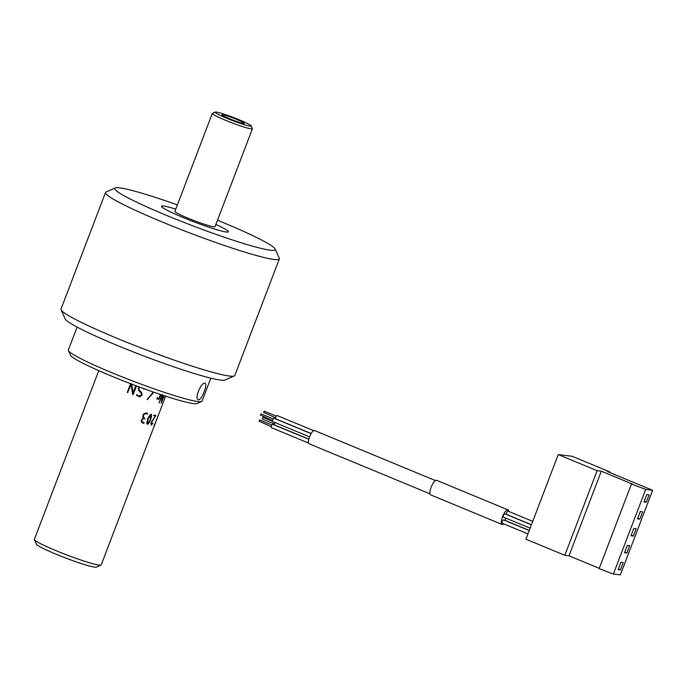 <?xml version="1.0" encoding="UTF-8"?>
<svg xmlns="http://www.w3.org/2000/svg" width="687" height="687" viewBox="0 0 687 687"><rect width="100%" height="100%" fill="white"/><g stroke="black" fill="none" stroke-linecap="round" stroke-linejoin="round"><path stroke-width="1.03" d="M215.881 224.469A35.784 2.971 -159.1 0 1 228.402 231.794A35.784 2.971 -159.1 0 1 193.914 221.807A35.784 2.971 -159.1 0 1 161.548 206.263A35.784 2.971 -159.1 0 1 175.769 209.149A35.784 2.971 -159.1 0 0 169.534 211.459A35.784 2.971 -159.1 0 0 218.99 230.343A35.784 2.971 -159.1 0 0 215.881 224.469M237.032 119.572A11.988 0.996 -159.1 0 1 244.306 123.411A11.988 0.996 -159.1 0 1 232.781 120.027A11.988 0.996 -159.1 0 1 221.935 114.875A11.988 0.996 -159.1 0 1 237.032 119.572M239.411 119.864A19.322 1.606 -159.1 0 1 251.176 125.841A19.322 1.606 -159.1 0 1 232.567 120.594A19.322 1.606 -159.1 0 1 215.203 112.101A19.322 1.606 -159.1 0 1 239.411 119.864M251.176 125.841L252.412 128.589A21.469 1.786 -159.1 0 1 252.43 128.752A21.469 1.786 -159.1 0 1 231.742 122.758A21.469 1.786 -159.1 0 1 212.317 113.441A21.469 1.786 -159.1 0 1 212.446 113.329L215.203 112.101M252.43 128.752L215.031 226.693A21.469 1.786 -159.1 0 1 194.344 220.699A21.469 1.786 -159.1 0 1 174.919 211.373L212.317 113.441M154.575 425.133L101.204 564.903A35.784 2.971 -159.1 0 1 100.998 565.092L96.403 567.127A32.203 2.671 -159.1 0 1 65.548 557.964A32.203 2.671 -159.1 0 1 36.445 544.233L34.376 539.647A35.784 2.971 -159.1 0 1 34.35 539.372L98.782 370.645M152.815 423.02L151.08 425.09M151.398 424.42A35.638 2.963 -159.1 0 1 151.389 424.42L151.234 422.548L155.769 415.395M155.399 415.97L153.768 415.644L153.982 415.103A35.784 2.971 -159.1 0 0 155.889 415.446L151.355 422.599L151.509 424.472A35.784 2.971 -159.1 0 0 151.612 424.489L152.943 423.072L151.269 425.159L150.985 422.591L155.399 415.97L153.656 415.592M147.293 423.192L148.16 423.39L150.281 419.577L150.917 414.965L148.186 418.915L147.293 423.192M151.114 415.369L150.238 415.128L148.091 418.864L147.516 423.544M151.08 414.235L151.578 415.266L150.547 419.671L148.375 423.639L147.181 424.205M146.778 423.338L147.722 418.804L149.998 414.845L151.183 414.287L151.69 415.317L150.659 419.714L148.486 423.681L147.344 424.265L146.778 423.338M164.408 399.25L164.193 399.903A35.784 2.971 -159.1 0 1 164.176 399.989A35.784 2.971 -159.1 0 1 164.116 400.083L165.481 396.124M136.378 395.257L139.564 396.923L142.046 395.188L141.702 392.758L139.1 389.847L138.98 388.284L139.95 387.219L138.954 388.258L139.066 389.83L141.659 392.732L141.994 395.154L139.53 396.897L136.352 395.24L136.782 394.759L139.023 396.081L141.402 394.939L141.41 393.514L138.748 390.508L138.336 387.957L139.109 386.901M144.373 388.73L143.961 389.185L143.531 388.713M136.756 394.742L137.263 395.119M100.998 565.092A35.784 2.971 -159.1 0 1 66.716 554.916A35.784 2.971 -159.1 0 1 34.376 539.647M136.481 385.922L133.209 394.493L132.625 394.467L131.105 384.377L127.567 392.638L130.582 383.69L127.318 392.251L127.988 392.535M131.672 383.741L133.02 392.938L135.794 385.665M144.416 388.756L144.004 389.211L143.274 388.438M153.794 392.191L147.327 399.645L153.27 392.002M160.827 394.587L159.049 399.259L156.859 398.941L157.538 397.352L157.4 398.34A35.784 2.971 -159.1 0 0 158.852 398.7L160.466 394.467M162.287 395.068L159.118 402.917L161.977 394.965M162.716 395.214L161.677 401.697L163.995 395.635M164.202 395.703L161.213 403.252L162.475 394.561M165.541 396.141L164.391 399.387A35.784 2.971 -159.1 0 0 164.433 399.31L165.636 396.167M162.029 398.967L162.261 398.366M160.715 395.557L160.002 395.772A35.784 2.971 -159.1 0 1 160.002 395.772M141.041 420.796L143.016 418.117L142.784 415.798L143.686 413.892L146.125 412.853L147.653 413.462L147.387 414.141A35.784 2.971 -159.1 0 1 145.618 413.617L144.141 414.261L143.282 416.15L144.201 418.1A35.784 2.971 -159.1 0 0 144.665 418.237L144.708 418.941A35.784 2.971 -159.1 0 1 144.03 418.744L142.999 418.761L141.805 420.015L142.449 422.127A35.784 2.971 -159.1 0 0 144.141 422.625L143.866 423.312L142.08 422.763L141.041 420.796M154.128 425.124L154.326 424.721A35.784 2.971 -159.1 0 0 154.652 424.626L158.242 415.3L154.721 424.583A35.784 2.971 -159.1 0 0 154.833 424.446A35.784 2.971 -159.1 0 0 154.85 424.411L154.128 425.124M154.584 425.098L154.068 425.39M160.595 395.523L159.891 395.738M154.455 425.047L153.94 425.339L154.455 425.047M144.055 422.582L143.781 423.269L141.831 422.651M144.837 418.289L144.614 418.898A35.638 2.963 -159.1 0 1 143.944 418.701L142.913 418.718L141.728 419.972L142.372 422.084M147.568 413.419L147.293 414.098A35.638 2.963 -159.1 0 1 145.532 413.574L144.064 414.218L143.205 416.107L144.115 418.057M162.544 396.485L162.33 397.043M136.455 385.922L133.192 394.475L132.617 394.45M133.012 392.921L132.282 387.863M131.105 384.368L131.818 389.117M164.073 395.66L161.119 403.192M162.596 395.18L161.814 400.95M162.158 395.034L158.998 402.865M153.708 392.157L147.078 399.396M201.635 401.491L197.04 403.527A67.979 5.642 -159.1 0 1 131.904 384.196A67.979 5.642 -159.1 0 1 70.46 355.196L68.399 350.61A71.56 5.943 20.9 0 0 133.072 381.139A71.56 5.943 20.9 0 0 201.635 401.491A71.56 5.943 20.9 0 0 202.047 401.122L210.815 378.151M77.107 327.098L68.339 350.061A71.56 5.943 20.9 0 0 68.399 350.61M204.142 391.719C202.055 397.18 200.115 399.877 198.303 399.834C194.052 398.666 201.592 381.242 205.147 383.303C206.28 384.222 205.945 387.03 204.142 391.719M217.496 220.235A85.875 7.128 -159.1 0 1 235.091 227.62A85.875 7.128 -159.1 0 1 275.135 249.003A85.875 7.128 -159.1 0 1 192.437 225.688A85.875 7.128 -159.1 0 1 115.244 187.946A85.875 7.128 -159.1 0 1 177.383 204.924M275.135 249.003L279.265 258.166A93.028 7.729 -159.1 0 1 279.343 258.879A93.028 7.729 -159.1 0 1 189.681 232.91A93.028 7.729 -159.1 0 1 105.523 192.506A93.028 7.729 -159.1 0 1 106.056 192.017L115.244 187.946M279.343 258.879L234.825 375.471A93.028 7.729 -159.1 0 1 234.293 375.952A93.028 7.729 -159.1 0 1 145.155 349.494A93.028 7.729 -159.1 0 1 61.074 309.811A93.028 7.729 -159.1 0 1 61.006 309.09L105.523 192.506M234.293 375.952L225.104 380.023A85.875 7.128 -159.1 0 1 142.827 355.6A85.875 7.128 -159.1 0 1 65.213 318.966L61.074 309.811M505.787 518.101A1.786 0.567 112.5 0 0 505.237 519.552A1.786 0.567 112.5 0 0 505.349 520.531L529.273 530.441M529.23 530.562L503.511 519.913A1.786 0.567 112.5 0 0 502.712 520.566A1.786 0.567 112.5 0 0 502.025 522.232A1.786 0.567 112.5 0 0 502.145 523.219L527.951 533.902M531.412 524.842L504.773 513.807A1.786 0.567 112.5 0 0 503.966 514.46A1.786 0.567 112.5 0 0 503.288 516.126A1.786 0.567 112.5 0 0 503.399 517.113L530.141 528.183M532.734 521.373L507.976 511.119A1.786 0.567 112.5 0 0 507.178 511.772A1.786 0.567 112.5 0 0 506.491 513.447A1.786 0.567 112.5 0 0 506.611 514.426L531.463 524.722M508.835 511.48A7.875 2.49 112.5 0 0 508.071 509.9A7.875 2.49 112.5 0 0 502.755 516.22A7.875 2.49 112.5 0 0 502.051 524.439A7.875 2.49 112.5 0 0 503.7 523.863M508.071 509.9L436.683 480.342A7.875 2.49 112.5 0 0 431.376 486.654A7.875 2.49 112.5 0 0 430.663 494.88L502.051 524.439M435.455 480.599L314.612 430.56A7.153 2.267 112.5 0 0 309.777 436.314A7.153 2.267 112.5 0 0 309.133 443.785L429.976 493.824M275.676 417.842L263.533 412.337L264.272 411.178L276.363 416.185M311.185 433.506L275.788 418.855A1.786 0.567 -67.5 0 1 275.676 417.868A1.786 0.567 -67.5 0 1 276.354 416.202A1.786 0.567 -67.5 0 1 277.162 415.549L313.701 430.68M272.473 420.521L260.321 415.025L261.069 413.866L273.16 418.872M309.562 436.846L272.584 421.535A1.786 0.567 -67.5 0 1 272.748 419.671A1.786 0.567 -67.5 0 1 273.95 418.228L311.117 433.617M271.21 426.627L259.068 421.131L259.806 419.972L271.897 424.978M308.575 443.063L271.322 427.64A1.786 0.567 -67.5 0 1 271.21 426.661A1.786 0.567 -67.5 0 1 271.889 424.987A1.786 0.567 -67.5 0 1 272.696 424.334L308.798 439.285M308.824 439.156L274.534 424.961A1.786 0.567 -67.5 0 1 274.963 422.522M274.422 423.948L262.331 418.941L263.018 417.284L272.413 421.174M609.816 471.875L607.497 471.591L652.65 490.286L645.677 489.436L613.371 574.04L599.133 568.638L631.439 484.034L632.667 484.18L601.314 471.196L597.123 470.689L558.239 454.588L572.185 456.288L609.816 471.875L609.592 472.458M645.677 489.436L631.439 484.034M601.314 471.196L568.999 555.809L564.817 555.294L525.933 539.192L558.239 454.588M597.123 470.689L564.817 555.294M652.65 490.286L620.344 574.899L613.371 574.04M620.902 562.275L618.102 569.6L620.43 569.884L623.229 562.559L620.902 562.275M618.326 569.016L620.43 569.884M627.368 545.349L624.569 552.683L626.888 552.966L629.687 545.633L627.368 545.349M624.792 552.09L626.888 552.966M633.826 528.432L631.027 535.757L633.354 536.04L636.153 528.715L633.826 528.432M631.25 535.173L633.354 536.04M640.293 511.506L637.493 518.84L639.812 519.123L642.611 511.789L640.293 511.506M637.716 518.247L639.812 519.123M646.75 494.588L643.951 501.914L646.278 502.197L649.078 494.872L646.75 494.588M644.174 501.33L646.278 502.197M599.253 568.329L568.999 555.809M164.176 399.989L154.833 424.446M154.609 424.643L154.438 425.081"/></g></svg>
